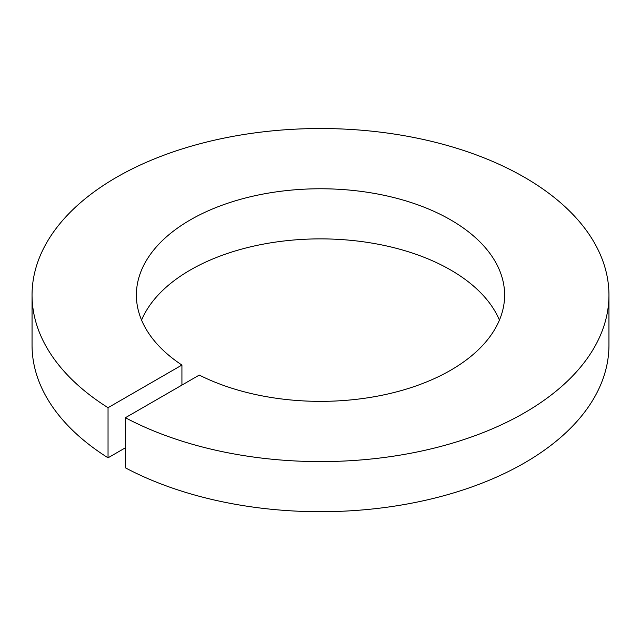 <?xml version="1.0" encoding="UTF-8"?>
<svg xmlns="http://www.w3.org/2000/svg" width="641" height="641" viewBox="0 0 641 641"><rect width="100%" height="100%" fill="white"/><g stroke="black" fill="none" stroke-linecap="round" stroke-linejoin="round"><path stroke-width="0.96" d="M499.427 320.115A184.119 106.302 0 0 0 370.274 242.835A184.119 106.302 0 0 0 190.313 270.005A184.119 106.302 0 0 0 141.573 320.115M125.396 417.724A288.45 166.532 0 0 0 524.466 412.82A288.45 166.532 0 0 0 608.95 295.06L608.95 345.17A288.45 166.532 0 0 1 524.466 462.93A288.45 166.532 0 0 1 125.396 467.834L125.396 417.724L199.279 375.073A184.119 106.302 0 0 0 450.687 370.226A184.119 106.302 0 0 0 504.619 295.06A184.119 106.302 0 0 0 390.962 196.859A184.119 106.302 0 0 0 190.313 219.895A184.119 106.302 0 0 0 136.381 295.06A184.119 106.302 0 0 0 181.924 365.05L181.924 385.097M608.95 295.06A288.45 166.532 0 0 0 430.888 141.204A288.45 166.532 0 0 0 116.534 177.301A288.45 166.532 0 0 0 32.05 295.06L32.05 345.17A288.45 166.532 0 0 0 108.041 457.81L108.041 407.7L181.924 365.05M32.05 295.06A288.45 166.532 0 0 0 108.041 407.7M125.396 447.795L108.041 457.81"/></g></svg>
